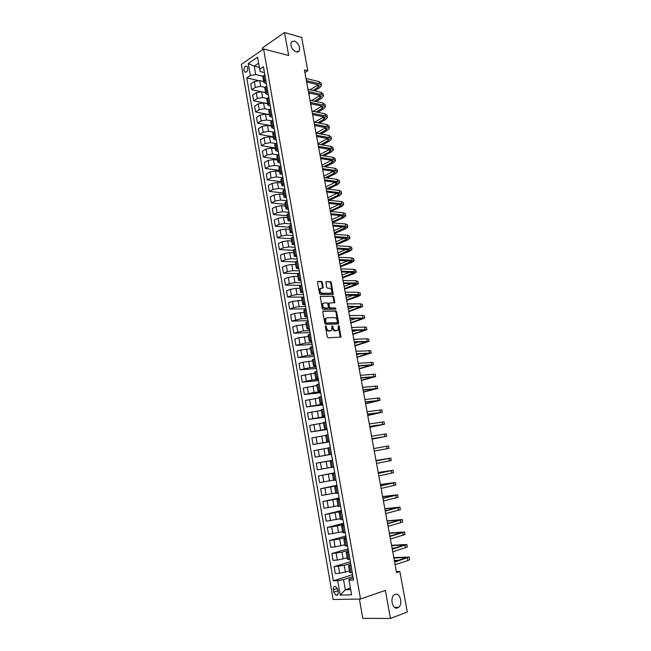 <?xml version="1.0" encoding="UTF-8"?>
<svg xmlns="http://www.w3.org/2000/svg" width="651" height="651" viewBox="0 0 651 651"><rect width="100%" height="100%" fill="white"/><g stroke="black" fill="none" stroke-linecap="round" stroke-linejoin="round"><path stroke-width="0.98" d="M325.777 325.907L325.402 326.599L327.241 336.868L328.112 337.812L340.896 337.088L339.22 326.167L338.374 325.638L338.007 330.049L335.843 330.667C334.476 330.529 333.556 329.536 333.084 327.681L332.848 326.363L331.994 325.842L331.619 330.269L329.406 330.903C328.023 330.765 327.095 329.764 326.623 327.892L325.777 325.907M296.278 52.007L299.224 50.99C300.298 46.717 298.638 43.365 294.26 40.915L291.257 41.941C290.216 46.245 291.892 49.606 296.278 52.007M397.631 607.904L398.591 607.35C403.156 604.095 400.023 592.264 395.165 594.371L394.124 594.965C389.583 598.253 392.797 610.109 397.631 607.904M244.003 70.446L244.849 72.033C246.778 72.407 247.754 71.016 247.787 67.85L246.941 66.272C245.012 65.889 244.035 67.281 244.003 70.446M322.424 282.428L321.561 281.476L318.03 281.403L317.501 282.339L319.503 293.577L320.382 294.529L333.198 294.398L331.335 282.591L330.48 281.639L325.915 281.753L326.639 287.246L327.494 288.198L329.577 288.222C331.636 289.044 332.27 290.558 331.489 292.763L330.48 293.259L322.294 293.21C320.211 292.397 319.551 290.875 320.333 288.645L323.148 287.954L322.424 282.428L321.749 282.689L320.886 281.728L317.59 281.671M359.401 599.066L362.794 618.328L390.445 618.45L385.368 590.384L360.524 599.042L263.574 48.963L288.678 55.49L284.528 32.55L301.673 37.408L307.801 70.747L304.424 69.909L396.54 572.611L399.869 571.513L396.369 571.668M390.445 618.45L407.306 611.964L399.869 571.513M323.335 311.072L322.806 312.041L324.833 323.392L325.703 324.336L338.146 323.978L338.65 323.01L336.624 311.829L335.778 310.893L323.042 311.17M322.164 308.444L320.284 296.392L333.125 296.229L333.971 297.173L334.695 302.691L328.942 303.081L329.373 307.028L330.236 307.972L335.444 307.915L335.932 309.111L323.034 309.396L322.164 308.444M338.211 592.011L337.804 589.66L335.59 586.518C333.906 586.282 333.149 587.373 333.32 589.782L333.727 592.125L335.949 595.283C337.633 595.51 338.39 594.42 338.211 592.011M360.524 599.042L333.117 599.506L241.326 64.416L263.574 48.963M353.208 578.031L348.985 579.39L349.034 580.212L353.566 580.041L263.419 66.744L259.692 69.25L260.188 71.577L264.444 72.587M349.034 580.212L351.589 594.835L340.204 595.079L337.706 580.643L343.541 579.602L352.956 576.591M352.622 574.687L333.336 580.814L337.706 580.643M333.336 580.814L246.778 77.941L250.375 75.516L248.308 63.529L257.576 57.142L259.692 69.25M284.528 32.55L262.377 47.979L262.662 49.598M304.912 72.578L307.801 70.747M350.409 588.056L345.307 589.749L350.677 589.603M343.541 579.602L345.307 589.749L340.204 595.079M259.367 67.37L254.24 66.142L255.705 74.58L262.89 76.24M260.75 91.628L251.758 89.7L250.765 83.938L254.378 81.546L259.692 80.61L263.688 81.513M251.758 89.7L255.379 87.332L260.701 86.396L264.933 87.332M267.561 103.639L253.678 100.807L252.678 95.03L256.307 92.678L261.637 91.742L265.632 92.605M253.678 100.807L257.316 98.488L262.646 97.552L267.016 98.464M269.49 114.649L255.599 111.964L254.598 106.162L258.244 103.859L263.582 102.923L267.577 103.737M255.599 111.964L259.253 109.694L264.599 108.75L269.14 109.653M271.426 125.692L257.536 123.169L256.527 117.343L260.188 115.089L265.543 114.145L269.538 114.91M257.536 123.169L261.206 120.94L266.56 119.996L271.312 120.883M273.371 136.791L259.48 134.423L258.471 128.564L262.15 126.359L267.512 125.415L271.508 126.139M259.48 134.423L263.167 132.243L268.537 131.299L273.534 132.169M275.324 147.932L261.433 145.726L260.416 139.843L264.111 137.678L269.481 136.734L273.477 137.41M261.433 145.726L265.136 143.586L270.515 142.642L275.812 143.505M277.285 159.121L263.395 157.07L262.369 151.162L266.08 149.046L271.467 148.102L275.463 148.729M263.395 157.07L267.113 154.979L272.5 154.027L278.132 154.889M279.246 170.35L265.356 168.463L264.33 162.53L268.066 160.463L273.461 159.519L277.456 160.097M265.356 168.463L269.099 166.42L274.494 165.468L280.483 166.306M281.224 181.629L267.333 179.904L266.308 173.955L270.051 171.929L275.454 170.977L279.45 171.514M267.333 179.904L271.085 177.91L276.504 176.958L282.868 177.78M283.209 192.956L269.319 191.402L268.285 185.421L272.045 183.444L277.464 182.492L281.46 182.98M269.319 191.402L273.086 189.457L278.514 188.497L284.926 189.246M285.203 204.333L271.312 202.941L270.271 196.936L274.055 195.007L279.482 194.055L283.478 194.494M271.312 202.941L275.096 201.045L280.532 200.085L286.953 200.752M287.205 215.758L273.314 214.529L272.273 208.499L276.065 206.627L281.509 205.659L285.504 206.058M273.314 214.529L277.123 212.682L282.567 211.721L288.979 212.316M289.215 227.232L275.324 226.166L274.274 220.111L278.091 218.288L283.543 217.32L287.539 217.67M275.324 226.166L279.149 224.367L284.601 223.407L291.021 223.92M291.233 238.746L277.342 237.859L276.293 231.772L280.125 229.998L285.586 229.03L289.581 229.331M277.342 237.859L281.183 236.11L286.652 235.141L293.064 235.581M293.259 250.318L279.369 249.593L278.311 243.482L282.16 241.765L287.636 240.797L291.632 241.041M279.369 249.593L283.226 247.901L288.71 246.932L295.123 247.282M295.326 261.93L281.403 261.385L280.345 255.249L284.21 253.573L289.703 252.604L293.691 252.8M281.403 261.385L285.276 259.741L290.777 258.764L297.19 259.041M297.8 273.607L283.445 273.225L282.388 267.065L286.269 265.437L291.77 264.469L295.766 264.615M283.445 273.225L287.343 271.63L292.852 270.653L299.265 270.849M300.746 285.333L285.504 285.114L284.43 278.921L288.336 277.359L293.845 276.382L297.841 276.48M285.504 285.114L289.41 283.576L294.936 282.599L301.348 282.705M303.871 297.084L287.563 297.059L286.489 290.842L290.411 289.329L295.936 288.344L299.932 288.393M287.563 297.059L291.493 295.57L297.027 294.586L303.439 294.618M305.937 308.867L289.638 309.054L288.556 302.805L292.494 301.348L302.023 300.355M289.638 309.054L293.585 307.614L299.126 306.637L305.539 306.58M308.021 320.699L291.713 321.098L290.631 314.824L294.594 313.416L304.131 312.374M291.713 321.098L301.234 318.73L307.646 318.591M310.104 332.588L293.804 333.198L292.714 326.9L296.693 325.541L306.247 324.442M293.804 333.198L303.358 330.879L309.762 330.659M312.203 344.525L295.904 345.347L294.813 339.025L298.809 337.723L308.371 336.567M295.904 345.347L305.482 343.085L311.894 342.776M314.303 356.512L298.012 357.554L296.913 351.198L300.925 349.953L310.503 348.741M298.012 357.554L307.622 355.34L314.034 354.941M316.419 368.547L300.127 369.809L299.029 363.429L303.057 362.241L312.643 360.971M300.127 369.809L309.77 367.652L316.174 367.164M318.542 380.64L302.251 382.121L301.144 375.708L314.799 373.251M302.251 382.121L311.927 380.021L318.331 379.443M320.674 392.781L304.391 394.49L303.276 388.053L316.956 385.587M304.391 394.49L314.099 392.439L320.504 391.772M322.823 404.979L306.531 406.908L305.417 400.438L319.128 397.981M306.531 406.908L322.676 404.157M324.971 417.226L308.688 419.382L307.565 412.889L321.309 410.423M308.688 419.382L324.857 416.599M327.127 429.53L310.852 431.914L309.721 425.388L323.498 422.922M310.852 431.914L327.054 429.09M329.3 441.883L313.025 444.495L311.894 437.944L325.695 435.478M313.025 444.495L329.26 441.647M331.481 454.292L315.206 457.14L314.075 450.557L327.909 448.091M315.206 457.14L331.465 454.186M332.531 460.273L316.256 463.227L332.547 460.387M316.256 463.227L317.403 469.835L331.286 467.369M334.72 472.764L318.453 475.954L334.769 473.008M318.453 475.954L319.6 482.594L333.515 480.121M336.925 485.304L320.666 488.738L337.006 485.752M320.666 488.738L321.814 495.403L335.761 492.937M339.138 497.909L322.88 501.579L339.252 498.56M322.88 501.579L324.035 508.276L338.015 505.803M341.36 510.563L325.109 514.477L341.515 511.417M325.109 514.477L326.273 521.207L340.286 518.725M343.598 523.274L327.347 527.432L337.397 525.975L343.785 524.332M327.347 527.432L328.511 534.186L342.556 531.712M345.836 536.042L329.593 540.444L339.676 539.052L346.063 537.311M329.593 540.444L330.765 547.231L335.086 546.905L344.843 544.757M348.09 548.866L331.847 553.513L341.97 552.186L348.35 550.347M331.847 553.513L333.027 560.34L337.373 560.072L347.138 557.858M350.352 561.748L334.118 566.647L344.265 565.377L350.645 563.44M334.118 566.647L335.298 573.498L339.667 573.295L349.441 571.017M258.626 63.155L254.24 66.142L248.308 63.529M350.873 564.718L348.505 565.678L351.052 565.735M348.545 551.462L346.177 552.365L348.7 552.357M346.226 538.271L343.85 539.101L346.365 539.036M343.923 525.137L341.539 525.902L344.037 525.78M341.629 512.06L339.236 512.768L341.718 512.581M339.342 499.048L336.949 499.683L339.407 499.439M337.063 486.094L334.663 486.663L337.112 486.362M334.801 473.196L332.392 473.708L334.826 473.35M329.227 441.459L326.81 441.817L329.203 441.313M326.997 428.765L324.572 429.058L326.948 428.504M324.776 416.127L322.351 416.355L324.711 415.745M322.562 403.539L320.129 403.71L322.481 403.05M320.365 391.015L317.924 391.121L320.259 390.405M318.176 378.54L315.735 378.589L318.046 377.816M315.995 366.122L313.546 366.114L315.849 365.292M313.823 353.762L311.365 353.688L313.66 352.818M311.658 341.45L309.201 341.327L311.479 340.4M309.51 329.194L307.044 329.015L309.306 328.031M307.37 316.996L304.896 316.752L307.142 315.727M305.229 304.847L302.764 304.554L304.993 303.472M303.106 292.755L300.632 292.405L302.845 291.274M300.998 280.711L298.516 280.304L300.713 279.124M298.89 268.725L296.4 268.261L298.589 267.032M296.791 256.787L294.301 256.266L296.474 254.989M294.708 244.898L292.209 244.328L294.374 243.002M292.625 233.066L290.126 232.44L292.275 231.064M290.558 221.283L288.051 220.599L290.191 219.184M288.499 209.549L285.992 208.816L288.108 207.352M286.44 197.863L283.934 197.082L286.041 195.569M284.397 186.227L281.883 185.397L283.982 183.834M282.363 174.647L279.849 173.76L281.932 172.157M280.337 163.116L277.814 162.18L279.889 160.528M278.327 151.626L275.796 150.641L277.855 148.949M276.317 140.193L273.786 139.159L275.829 137.418M274.315 128.808L271.784 127.718L273.811 125.936M272.321 117.465L269.783 116.334L271.801 114.503M270.344 106.17L267.797 104.99L269.807 103.118M268.367 94.932L265.82 93.703L267.813 91.783M266.397 83.735L263.85 82.457L265.828 80.496M258.065 80.488L246.778 77.941M349.717 572.595L352.281 572.717M347.382 559.25L349.921 559.307M345.054 545.961L347.577 545.953M342.735 532.738L345.242 532.664M339.236 512.768L340.432 519.588L342.922 519.433M338.129 506.462L340.611 506.266M334.663 486.663L335.851 493.425L338.308 493.157M332.392 473.708L333.572 480.438L336.014 480.113M330.13 460.802L331.31 467.508L333.735 467.117M329.056 454.634L327.884 447.961L330.285 447.489M326.81 441.817L325.646 435.177L328.031 434.648M324.572 429.058L323.417 422.442L325.785 421.864M321.195 409.788L323.547 409.137M318.99 397.175L321.325 396.467M316.785 384.619L319.112 383.854M314.596 372.12L316.907 371.298M312.415 359.678L314.71 358.799M310.25 347.292L312.521 346.348M308.086 334.956L310.348 333.963M305.937 322.676L308.183 321.627M303.797 310.454L306.027 309.347M301.665 298.28L303.879 297.116M299.541 286.155L301.738 284.951M297.426 274.095L299.606 272.826M295.318 262.076L297.491 260.758M293.227 250.122L295.383 248.747M291.135 238.209L293.284 236.785M289.06 226.353L291.192 224.88M286.993 214.545L289.109 213.023M284.935 202.786L287.034 201.216M282.884 191.085L284.967 189.457M280.841 179.432L282.916 177.756M278.807 167.828L280.866 166.103M276.781 156.273L278.831 154.499M274.771 144.766L276.797 142.943M272.761 133.309L274.779 131.437M270.759 121.9L272.769 119.979M268.773 110.54L270.759 108.579M266.788 99.229L268.765 97.219M264.819 87.958L266.78 85.908M262.849 76.745L264.802 74.645M255.705 74.58L250.375 75.516M325.41 326.265L325.931 328.12C326.403 329.984 327.331 330.985 328.714 331.123L329.406 330.903M330.513 330.863L328.714 331.123M336.917 330.627L335.151 330.887C333.784 330.749 332.864 329.756 332.401 327.909L331.888 326.07M340.221 337.275L338.268 325.882M337.836 323.986L335.94 312.065L335.086 311.129L322.92 311.308M325.622 322.302L326.232 322.969L337.153 322.668L337.259 320.609C336.795 318.778 335.883 317.778 334.524 317.623L327.062 317.786L325.858 318.396L325.622 322.302L324.939 322.538L325.549 323.197L326.232 322.969M336.64 322.839L325.549 323.197M326.273 318.022L325.166 318.624L324.686 321.138L325.378 320.91M324.939 322.538L324.686 321.138M320.251 296.449L333.125 296.229M334.053 302.87L333.288 297.417L332.441 296.474M328.788 303.138L328.112 304.09L328.69 307.264L329.544 308.208L335.444 307.915M335.314 309.241L334.752 308.151M324.068 302.918L323.042 303.431C322.229 305.693 322.88 307.231 324.979 308.029L327.884 307.996L328.405 307.036L327.827 303.854L326.965 302.902L324.068 302.918M323.319 303.163L322.351 303.675C321.545 305.937 322.196 307.467 324.296 308.265L324.979 308.029M327.486 308.135L324.296 308.265M322.514 288.141L321.749 282.689M320.593 288.385L319.657 288.898C318.876 291.127 319.527 292.649 321.61 293.455L322.294 293.21M330.562 293.251L321.61 293.455M332.563 294.586L330.651 282.843L329.805 281.899L325.866 281.826M409.202 557.126L409.666 559.583L407.9 560.56L395.092 564.686M393.79 557.614L409.194 557.061L394.62 562.106M394.53 561.642L406.753 557.492L393.863 558.013M399.006 560.226L394.319 560.487M406.867 544.562L407.323 547.011L392.732 551.828M391.536 545.294L406.859 544.505L392.268 549.265M392.187 548.858L404.417 544.936L391.601 545.644M395.442 547.873L392.057 548.118M404.54 532.046L404.995 534.495L390.388 539.036M389.29 533.031L404.531 531.997L389.925 536.481M389.859 536.131L402.098 532.428L389.347 533.332M391.544 535.643L389.794 535.789M402.228 519.588L402.684 522.037L388.053 526.301M387.052 520.816L402.22 519.547L387.589 523.754M387.532 523.453L399.787 519.978L387.101 521.077M384.822 508.651L399.917 507.153L400.373 509.627L385.734 513.615M399.917 507.153L385.27 511.084M385.221 510.832L397.492 507.577L384.863 508.87M397.623 494.833L398.078 497.274L383.415 500.985M382.601 496.542L397.623 494.809L382.959 498.471M382.918 498.275L395.198 495.232L382.633 496.713M395.336 482.537L395.792 484.971L381.112 488.421M380.396 484.482L395.336 482.513L380.656 485.906M380.623 485.76L392.919 482.944L380.412 484.604M393.066 470.291L393.513 472.724L378.817 475.905M378.19 472.471L393.058 470.274L378.361 473.407M378.345 473.31L390.649 470.706L378.207 472.553M376.001 460.509L390.795 458.092L391.243 460.526L376.538 463.439M390.795 458.092L376.083 460.957M376.075 460.908L388.395 458.516L376.009 460.55M387.142 448.718L386.686 446.277L388.541 445.959L388.989 448.376L374.26 451.029M386.686 446.277L373.812 448.555M372.079 439.108L386.743 436.284L371.998 438.676M386.735 436.284L386.295 433.875L371.55 436.211M372.006 438.725L384.35 436.715L372.071 439.067M369.914 427.292L384.505 424.249L369.744 426.381M384.497 424.232L384.057 421.84L369.296 423.923M369.76 426.47L382.113 424.672L369.898 427.211M367.758 415.517L382.275 412.254L367.498 414.134M382.267 412.238L381.828 409.861L367.05 411.684M367.53 414.272L379.891 412.677L367.734 415.395M365.61 403.791L380.054 400.316L365.268 401.936M380.046 400.292L379.606 397.932L364.82 399.502M365.301 402.131L377.678 400.739L365.577 403.628M363.47 392.122L377.84 388.427L363.038 389.794M377.832 388.395L377.401 386.051L362.599 387.369M363.087 390.039L375.472 388.85L363.429 391.91M361.338 380.493L375.643 376.587L360.825 377.702M375.635 376.547L375.204 374.219L360.385 375.293M360.882 377.995L373.275 377.01L361.289 380.249M359.214 368.914L373.446 364.796L358.62 365.667M373.438 364.747L373.007 362.444L358.18 363.266M358.685 366L371.086 365.219L359.165 368.629M360.345 365.87L358.742 366.31M357.106 357.391L371.265 353.054L356.423 353.68M371.257 353.005L370.826 350.71L355.983 351.288M356.496 354.063L368.905 353.477L357.041 357.057M359.751 353.851L356.618 354.746M354.998 345.901L369.093 341.36L354.234 341.751M369.084 341.303L368.661 339.033L366.733 338.756L353.802 339.366M354.315 342.174L366.741 341.783L354.933 345.535M358.807 341.946L354.51 343.232M352.907 334.468L366.928 329.723L352.061 329.862M366.912 329.658L366.497 327.396L364.568 327.062L351.621 327.494M352.142 330.334L364.576 330.147L352.826 334.061M357.627 330.138L352.411 331.766M350.816 323.075L364.772 318.127L349.888 318.03M364.755 318.054L364.34 315.808L362.404 315.409L349.457 315.67M349.986 318.551L362.428 318.551L350.734 322.627M356.284 318.404L350.319 320.349M348.741 311.739L362.623 306.58L347.732 306.247M362.607 306.499L362.2 304.277L360.247 303.814L347.3 303.895M347.837 306.808L360.288 307.003L348.651 311.251M354.803 306.743L348.236 308.981M346.666 300.436L358.343 296.36L360.483 295.082L358.538 294.569L345.583 294.512M360.475 295.001L360.06 292.787L358.107 292.266L345.152 292.169M345.689 295.123L358.156 295.505L346.568 299.916M353.241 295.147L346.153 297.653M344.607 289.19L356.227 284.967L358.359 283.633L356.398 283.055L343.443 282.827M358.343 283.543L357.936 281.346L355.975 280.76L343.012 280.5M343.557 283.478L356.032 284.056L344.501 288.621M351.597 283.616L344.086 286.367M342.556 277.985L354.12 273.623L356.235 272.224L354.274 271.589L341.311 271.19M356.219 272.134L355.812 269.953L353.843 269.302L340.88 268.871M341.433 271.89L353.916 272.647L342.442 277.383M349.904 272.142L342.027 275.137M340.506 266.82L352.028 262.329L354.128 260.872L352.15 260.172L339.187 259.603M354.111 260.766L353.705 258.602L351.727 257.902L338.764 257.291M339.317 260.351L351.809 261.295L340.392 266.178M348.163 260.725L339.985 263.948M338.471 255.713L349.945 251.083L352.02 249.561L350.043 248.804L337.072 248.072M352.004 249.455L351.605 247.307L349.62 246.542L336.648 245.769M337.218 248.853L349.709 249.984L338.349 255.029M346.381 249.366L337.942 252.808M336.445 244.638L347.862 239.877L349.929 238.299L347.943 237.485L334.964 236.582M349.912 238.185L349.514 236.053L347.52 235.223L334.549 234.287M335.119 237.403L347.618 238.722L336.315 243.922M344.582 238.063L335.908 241.708M334.419 233.611L345.795 228.721L347.846 227.077L345.844 226.206L332.873 225.14M347.821 226.963L347.431 224.839L345.429 223.96L332.449 222.854M333.027 226.011L344.2 226.922L345.543 227.5L334.28 232.863M342.76 226.8L333.882 230.649M332.409 222.634L343.736 217.613L345.771 215.912L343.761 214.976L330.781 213.748M345.746 215.782L345.355 213.683L343.346 212.739L330.366 211.469M330.952 214.659L342.125 215.709L343.468 216.327L342.117 217.458L332.262 221.845M340.912 215.595L331.864 219.639M330.798 211.51L341.677 206.546L343.695 204.78L341.685 203.796L328.706 202.396M343.671 204.65L343.289 202.567L341.27 201.566L328.291 200.134M328.877 203.356L340.058 204.544L341.409 205.203L340.066 206.375L330.252 210.867M339.057 204.438L329.854 208.678M329.536 200.272L339.635 195.52L341.637 193.705L339.619 192.655L326.631 191.101M341.612 193.567L341.23 191.492L339.212 190.434L326.216 188.847M326.818 192.094L337.999 193.42L339.35 194.12L338.024 195.333L328.25 199.938M337.194 193.331L327.852 197.758M328.202 189.091L337.6 184.542L339.586 182.662L337.56 181.564L324.572 179.847M339.562 182.524L339.179 180.465L337.153 179.351L324.157 177.601M324.759 180.888L335.949 182.353L337.299 183.086L335.981 184.331L326.59 188.888M335.314 182.264L325.858 186.878M326.818 177.959L335.574 173.605L337.543 171.677L335.509 170.513L322.514 168.642M337.519 171.53L337.137 169.48L335.102 168.308L322.107 166.404M322.717 169.724L333.906 171.319L335.265 172.092L333.955 173.378L325.207 177.739M333.434 171.254L323.873 176.047M325.394 166.884L333.548 162.717L335.509 160.732L333.467 159.511L320.471 157.485M335.477 160.577L335.102 158.543L333.06 157.314L320.064 155.255M320.674 158.6L331.872 160.333L333.231 161.147L331.937 162.473L323.775 166.648M331.546 160.284L321.895 165.256M323.921 155.866L331.538 151.87L333.483 149.828L331.44 148.558L318.437 146.369M333.45 149.665L333.076 147.655L331.034 146.369L318.03 144.148M318.648 147.525L329.845 149.396L331.213 150.243L329.919 151.61L322.302 155.613M329.658 149.364L319.926 154.507M322.416 144.896L329.536 141.072L331.465 138.972L329.414 137.646L316.41 135.302M331.432 138.801L331.058 136.8L329.007 135.465L316.004 133.097M316.63 136.498L327.827 138.5L329.194 139.387L327.917 140.787L320.797 144.628M327.754 138.492L317.965 143.806M320.878 133.984L327.543 130.314L329.455 128.157L327.396 126.774L314.384 124.276M329.422 127.987L329.048 125.993L326.989 124.601L313.985 122.079M314.612 125.521L325.817 127.653L327.193 128.572L325.923 130.005L319.267 133.691M325.858 127.661L316.069 133.105M319.315 123.112L325.549 119.597L327.453 117.383L325.386 115.951L312.374 113.298M327.42 117.204L327.046 115.235L324.987 113.787L311.975 111.109M312.61 114.576L323.807 116.846L325.191 117.798L323.938 119.271L317.704 122.803M323.946 116.871L314.62 122.201M317.737 112.297L323.571 108.92L325.451 106.658L323.384 105.169L310.372 102.37M325.419 106.471L325.061 104.518L322.986 103.013L309.974 100.189M310.617 103.688L321.814 106.08L323.205 107.073L321.952 108.579L316.117 111.964M322.033 106.129L313.139 111.354M312.724 115.194L313.481 114.755M316.134 101.523L321.602 98.293L323.466 95.974L321.391 94.428L308.379 91.482M323.433 95.787L323.075 93.842L320.992 92.287L307.98 89.309M308.623 92.841L319.828 95.355L321.22 96.389L319.983 97.935L314.514 101.174M320.129 95.437L311.634 100.547M310.796 104.681L311.984 103.981M314.514 90.806L319.633 87.698L321.488 85.33L319.405 83.735L306.393 80.634M321.456 85.135L321.098 83.206L319.006 81.595L305.994 78.478M306.645 82.034L317.851 84.679L319.25 85.745L318.014 87.324L312.895 90.432M318.217 84.785L310.104 89.797M308.875 94.216L310.47 93.248M259.692 80.61L260.701 86.396M261.637 91.742L262.646 97.552M263.582 102.923L264.599 108.75M265.543 114.145L266.56 119.996M267.512 125.415L268.537 131.299M269.481 136.734L270.515 142.642M271.467 148.102L272.5 154.027M273.461 159.519L274.494 165.468M275.454 170.977L276.504 176.958M277.464 182.492L278.514 188.497M279.482 194.055L280.532 200.085M281.509 205.659L282.567 211.721M283.543 217.32L284.601 223.407M285.586 229.03L286.652 235.141M287.636 240.797L288.71 246.932M289.703 252.604L290.777 258.764M291.77 264.469L292.852 270.653M293.845 276.382L294.936 282.599M295.936 288.344L297.027 294.586M298.028 300.363L299.126 306.637M300.135 312.431L301.234 318.73M302.251 324.556L303.358 330.879M304.375 336.73L305.482 343.085M306.507 348.96L307.622 355.34M308.655 361.24L309.77 367.652M310.804 373.584L311.927 380.021M312.968 385.97L314.099 392.439M315.141 398.42L316.272 404.914M317.322 410.919L318.461 417.446M319.511 423.475L320.65 430.026M321.708 436.089L322.863 442.672M323.921 448.759L325.077 455.366M326.143 461.486L327.298 468.126M328.373 474.27L329.536 480.934M330.61 487.103L331.782 493.808M332.864 500.001L334.036 506.738M335.127 512.964L336.307 519.718M337.397 525.975L338.577 532.77M339.676 539.052L340.864 545.872M341.97 552.186L343.158 559.038M344.265 565.377L345.469 572.262M349.742 565.809L350.962 572.774M338.471 566.411L339.667 573.295M336.185 553.22L337.373 560.072M347.398 552.447L348.619 559.38M333.906 540.078L335.086 546.905M345.063 539.142L346.275 546.051M331.636 527.001L332.816 533.796M342.743 525.902L343.948 532.778M329.373 513.989L330.553 520.751M340.432 512.728L341.637 519.571M327.127 501.026L328.299 507.756M338.129 499.61L339.326 506.421M324.89 488.128L326.053 494.825M335.843 486.549L337.031 493.328M322.668 475.287L323.824 481.952M333.564 473.546L334.744 480.3M320.447 462.495L321.602 469.143M331.294 460.607L332.474 467.328M318.241 449.768L319.389 456.384M329.032 447.725L330.203 454.414M316.044 437.098L317.183 443.681M326.786 434.901L327.949 441.565M313.855 424.485L314.986 431.035M324.54 422.133L325.703 428.765M311.674 411.92L312.805 418.447M322.31 409.422L323.474 416.03M309.51 399.421L310.633 405.915M320.097 396.776L321.244 403.343M307.345 386.971L308.468 393.44M317.883 384.18L319.031 390.722M305.197 374.577L306.312 381.014M315.686 371.64L316.825 378.15M303.057 362.241L304.172 368.645M313.497 359.157L314.636 365.642M300.925 349.953L302.031 356.333M311.316 346.723L312.447 353.184M298.809 337.723L299.908 344.078M309.144 334.354L310.275 340.782M296.693 325.541L297.792 331.872M306.987 322.033L308.11 328.43M294.594 313.416L295.684 319.714M304.831 309.77L305.954 316.142M292.494 301.348L293.585 307.614M302.691 297.556L303.805 303.903M290.411 289.329L291.493 295.57M300.559 285.407L301.665 291.721M288.336 277.359L289.41 283.576M298.435 273.298L299.541 279.588M286.269 265.437L287.343 271.63M296.327 261.246L297.417 267.512M284.21 253.573L285.276 259.741M294.219 249.252L295.31 255.485M282.16 241.765L283.226 247.901M292.12 237.306L293.21 243.507M280.125 229.998L281.183 236.11M290.037 225.409L291.119 231.593M278.091 218.288L279.149 224.367M287.962 213.569L289.036 219.721M276.065 206.627L277.123 212.682M285.895 201.777L286.969 207.905M274.055 195.007L275.096 201.045M283.836 190.035L284.902 196.138M272.045 183.444L273.086 189.457M281.785 178.35L282.851 184.42M270.051 171.929L271.085 177.91M279.743 166.705L280.801 172.751M268.066 160.463L269.099 166.42M277.708 155.117L278.766 161.139M266.08 149.046L267.113 154.979M275.682 143.578L276.732 149.575M264.111 137.678L265.136 143.586M273.672 132.088L274.714 138.061M262.15 126.359L263.167 132.243M271.662 120.647L272.704 126.587M260.188 115.089L261.206 120.94M269.66 109.254L270.702 115.17M258.244 103.859L259.253 109.694M267.675 97.91L268.708 103.802M256.307 92.678L257.316 98.488M265.689 86.607L266.723 92.483M254.378 81.546L255.379 87.332M263.72 75.361L264.745 81.204M337.983 590.717L333.727 592.125M337.43 588.439L333.32 589.782M325.931 328.12L326.623 327.892M329.764 331.082L330.456 330.863M332.165 326.59L332.848 326.363M332.401 327.909L333.084 327.681M335.151 330.887L335.843 330.667M336.176 330.854L336.868 330.627M338.536 326.387L339.22 326.167M340.359 336.494L341.051 336.282M325.695 326.794L326.387 326.566M335.086 311.129L335.778 310.893M335.94 312.065L336.624 311.829M337.959 323.238L338.65 323.01M336.461 322.896L337.153 322.668M333.288 297.417L333.971 297.173M334.15 302.162L334.834 301.926M328.112 304.09L328.796 303.846M328.69 307.264L329.373 307.028M329.544 308.208L330.236 307.972M327.201 308.232L327.884 307.996M322.603 287.457L323.278 287.205M329.805 293.503L330.48 293.259M329.805 281.899L330.48 281.639M330.651 282.843L331.335 282.591M332.653 293.894L333.336 293.65M320.886 281.728L321.561 281.476M407.9 560.56L407.428 558.029M405.231 558.249L405.06 557.346M405.549 547.922L405.085 545.4M402.896 545.628L402.749 544.83M403.213 535.334L402.749 532.819M400.568 533.071L400.438 532.38M400.886 522.794L400.422 520.295M398.249 520.564L398.143 519.978M398.575 510.319L398.111 507.829M395.946 508.114L395.857 507.625M396.264 497.893L395.808 495.411M393.969 485.516L393.513 483.05M391.682 473.196L391.227 470.738M389.412 460.932L388.956 458.483M384.887 436.552L384.432 434.127M382.633 424.444L382.186 422.027M380.396 412.384L379.956 409.984M378.174 400.381L377.726 397.989M375.952 388.427L375.513 386.035M373.951 389.355L373.869 388.883M373.739 376.522L373.3 374.146M371.77 377.556L371.664 376.994M371.542 364.666L371.103 362.298M369.589 365.813L369.475 365.162M369.353 352.858L368.914 350.507M367.424 354.111L367.286 353.371M367.172 341.1L366.733 338.756M365.268 342.467L365.113 341.629M364.999 329.398L364.568 327.062M363.12 330.863L362.949 329.943M362.835 317.737L362.404 315.409M360.98 319.315L360.792 318.298M360.678 306.133L360.247 303.814M358.847 307.809L358.644 306.711M358.538 294.569L358.107 292.266M356.732 296.351L356.512 295.163M356.398 283.055L355.975 280.76M354.616 284.943L354.38 283.665M354.274 271.589L353.843 269.302M352.508 273.583L352.256 272.216M352.15 260.172L351.727 257.902M350.417 262.263L350.148 260.815M350.043 248.804L349.62 246.542M348.326 250.993L348.041 249.463M347.943 237.485L347.52 235.223M346.251 239.771L345.95 238.152M345.844 226.206L345.429 223.96M344.184 228.591L343.866 226.89M343.761 214.976L343.346 212.739M342.117 217.458L341.791 215.676M341.685 203.796L341.27 201.566M340.066 206.375L339.716 204.504M339.619 192.655L339.212 190.434M338.024 195.333L337.657 193.388M337.56 181.564L337.153 179.351M335.981 184.331L335.607 182.304M335.509 170.513L335.102 168.308M333.955 173.378L333.564 171.27M333.467 159.511L333.06 157.314M331.937 162.473L331.53 160.292M331.44 148.558L331.034 146.369M329.919 151.61L329.52 149.437M329.414 137.646L329.007 135.465M327.917 140.787L327.518 138.63M327.396 126.774L326.989 124.601M325.923 130.005L325.524 127.856M325.386 115.951L324.987 113.787M323.938 119.271L323.539 117.131M323.384 105.169L322.986 103.013M321.952 108.579L321.561 106.447M321.391 94.428L320.992 92.287M319.983 97.935L319.592 95.803M319.405 83.735L319.006 81.595M318.014 87.324L317.623 85.208M297.548 52.096L299.224 50.99M394.587 607.383L398.591 607.35M245.761 72.245L244.849 72.033M348.505 565.678L349.725 572.636M346.177 552.365L347.39 559.282M343.85 539.101L345.054 545.986M341.539 525.902L342.743 532.762M336.949 499.683L338.138 506.478M321.195 409.772L322.351 416.355M318.982 397.159L320.129 403.71M316.785 384.595L317.924 391.121M314.596 372.095L315.735 378.589M312.415 359.645L313.546 366.114M310.242 347.252L311.365 353.688M308.078 334.915L309.201 341.327M305.929 322.636L307.044 329.015M303.789 310.405L304.896 316.752M301.649 298.223L302.764 304.554M299.525 286.106L300.632 292.405M297.417 274.03L298.516 280.304M295.31 262.019L296.4 268.261M293.21 250.049L294.301 256.266M291.127 238.136L292.209 244.328M289.044 226.279L290.126 232.44M286.977 214.464L288.051 220.599M284.918 202.705L285.992 208.816M282.868 191.003L283.934 197.082M280.825 179.342L281.883 185.397M278.791 167.73L279.849 173.76M276.765 156.175L277.814 162.18M274.746 144.668L275.796 150.641M272.745 133.203L273.786 139.159M270.743 121.794L271.784 127.718M268.749 110.426L269.783 116.334M266.772 99.115L267.797 104.99M264.794 87.844L265.82 93.703M262.833 76.623L263.85 82.457M337.771 594.672L335.949 595.283M340.286 337.275L340.896 337.088M337.934 323.986L338.496 323.799M325.166 318.624L325.858 318.396M334.175 302.87L334.695 302.691M328.259 303.325L328.942 303.081M322.351 303.675L323.042 303.431M322.636 288.141L323.148 287.954M319.657 288.898L320.333 288.645M332.694 294.586L333.198 294.398"/></g></svg>
